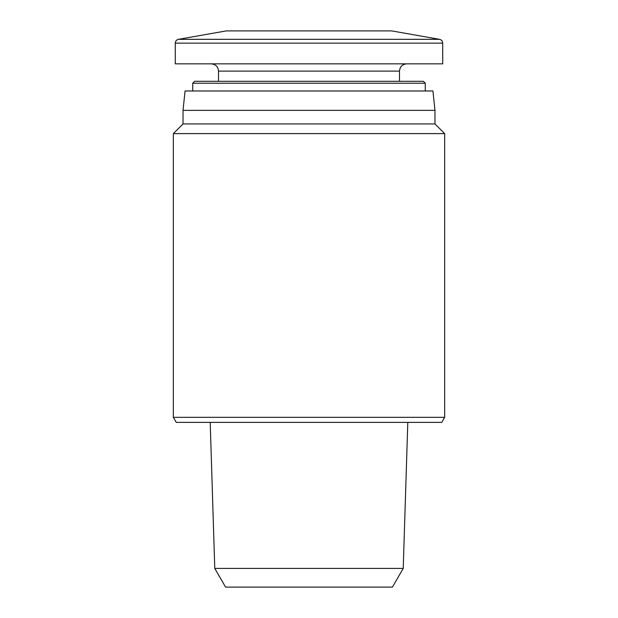 <?xml version="1.0" encoding="UTF-8"?>
<svg xmlns="http://www.w3.org/2000/svg" width="618" height="618" viewBox="0 0 618 618"><rect width="100%" height="100%" fill="white"/><g stroke="black" fill="none" stroke-linecap="round" stroke-linejoin="round"><path stroke-width="0.93" d="M214.77 568.405L225.562 587.1L392.438 587.1L403.23 568.405L214.77 568.405L210.205 422.372M403.23 568.405L407.795 422.372M439.514 39.328L178.486 39.328L226.265 30.9L391.735 30.9L439.514 39.328C441.507 39.822 442.573 41.097 442.72 43.144L442.72 63.847L175.28 63.847L175.28 43.144L442.72 43.144M425.277 90.977L425.277 83.229L423.338 81.29L194.662 81.29L399.483 81.29L399.483 71.116C399.916 66.698 402.341 64.28 406.752 63.847M183.028 110.359L434.972 110.359L432.932 90.977L185.068 90.977L183.028 110.359L183.028 123.924L173.341 133.612L173.341 417.335L444.659 417.335L444.659 133.612L173.341 133.612M434.972 110.359L434.972 123.924L183.028 123.924M434.972 123.924L444.659 133.612M444.659 417.335L441.754 422.372L176.246 422.372L173.341 417.335M399.483 71.116L218.517 71.116C218.123 66.736 215.705 64.318 211.248 63.847M425.277 83.229L192.723 83.229L194.662 81.29M178.486 39.328C176.493 39.822 175.427 41.097 175.28 43.144M218.517 71.116L218.517 81.29M192.723 83.229L192.723 90.977"/></g></svg>
